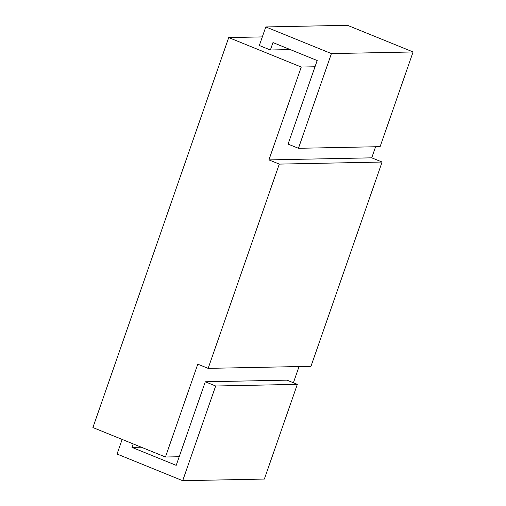 <?xml version="1.0" encoding="UTF-8"?>
<svg xmlns="http://www.w3.org/2000/svg" width="506" height="506" viewBox="0 0 506 506"><rect width="100%" height="100%" fill="white"/><g stroke="black" fill="none" stroke-linecap="round" stroke-linejoin="round"><path stroke-width="0.76" d="M270.375 49.993L272.962 42.567L317.18 60.524L288.078 144.09L298.445 148.302L331.424 53.592L265.789 26.938L259.325 45.508L270.375 49.993L290.273 49.594M331.424 53.592L413.092 51.96L347.458 25.3L265.789 26.938M413.092 51.96L380.107 146.664L298.445 148.302M133.198 443.914L131.99 447.393L141.307 447.203M182.691 480.7L264.353 479.062L297.332 384.358L215.67 385.996L182.691 480.7L117.057 454.04L122.148 439.423M215.67 385.996L205.303 381.783L286.972 380.151L297.332 384.358M131.99 447.393L176.208 465.349L205.303 381.783M382.1 162.04L310.969 366.312L208.149 368.368L279.28 164.102L382.1 162.04L371.739 157.834L268.92 159.896L301.253 67.045L315.004 66.767M279.28 164.102L268.92 159.896M208.149 368.368L197.789 364.162L165.456 457.013L92.908 427.545L228.712 37.583L262.317 36.906M179.206 456.735L165.456 457.013M299.052 366.546L293.41 382.764M375.597 146.753L371.739 157.834M301.253 67.045L228.712 37.583"/></g></svg>
